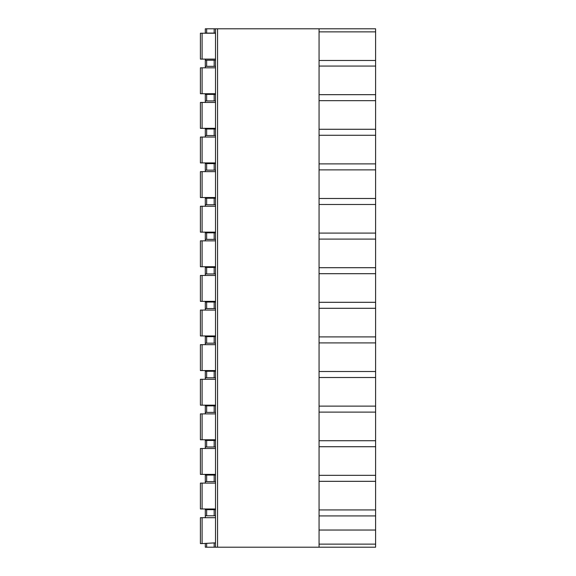 <?xml version="1.0" encoding="UTF-8"?>
<svg xmlns="http://www.w3.org/2000/svg" width="576" height="576" viewBox="0 0 576 576"><rect width="100%" height="100%" fill="white"/><g stroke="black" fill="none" stroke-linecap="round" stroke-linejoin="round"><path stroke-width="0.86" d="M319.061 31.867L375.602 31.867L375.602 28.8L319.061 28.8L319.061 547.2L375.602 547.2L375.602 544.133L319.061 544.133M206.647 28.8L206.647 33.091L205.301 33.091L205.301 28.8L319.061 28.8M375.602 31.867L375.602 544.133M375.602 515.93L319.061 515.93M375.602 509.94L319.061 509.94M375.602 530.035L319.061 530.035M205.301 543.593L205.301 547.2L319.061 547.2M215.518 28.8L215.518 547.2M202.097 33.228L202.097 59.112L200.398 59.112L200.398 33.228L215.518 33.228M202.097 59.112L215.518 59.112M202.097 67.831L202.097 93.722L200.398 93.722L200.398 67.831L215.518 67.831M202.097 93.722L215.518 93.722M202.097 102.442L202.097 128.326L200.398 128.326L200.398 102.442L215.518 102.442M202.097 128.326L215.518 128.326M202.097 137.045L202.097 162.929L200.398 162.929L200.398 137.045L215.518 137.045M202.097 162.929L215.518 162.929M202.097 171.648L202.097 197.532L200.398 197.532L200.398 171.648L215.518 171.648M202.097 197.532L215.518 197.532M202.097 206.258L202.097 232.142L200.398 232.142L200.398 206.258L215.518 206.258M202.097 232.142L215.518 232.142M202.097 240.862L202.097 266.746L200.398 266.746L200.398 240.862L215.518 240.862M202.097 266.746L215.518 266.746M202.097 275.465L202.097 301.349L200.398 301.349L200.398 275.465L215.518 275.465M202.097 301.349L215.518 301.349M202.097 310.068L202.097 335.959L200.398 335.959L200.398 310.068L215.518 310.068M202.097 335.959L215.518 335.959M202.097 344.678L202.097 370.562L200.398 370.562L200.398 344.678L215.518 344.678M202.097 370.562L215.518 370.562M202.097 379.282L202.097 405.166L200.398 405.166L200.398 379.282L215.518 379.282M202.097 405.166L215.518 405.166M202.097 413.885L202.097 439.776L200.398 439.776L200.398 413.885L215.518 413.885M202.097 439.776L215.518 439.776M202.097 448.495L202.097 474.379L200.398 474.379L200.398 448.495L215.518 448.495M202.097 474.379L215.518 474.379M202.097 483.098L202.097 508.982L200.398 508.982L200.398 483.098L215.518 483.098M202.097 508.982L215.518 508.982M202.097 517.702L202.097 543.593L200.398 543.593L200.398 517.702L215.518 517.702M202.097 543.593L214.171 542.909L214.171 547.2M215.518 542.909L214.171 542.909M215.518 33.091L206.647 33.091M215.518 66.334L205.301 66.334L205.301 67.831M215.518 60.206L214.171 60.206L214.171 66.334M215.518 100.937L205.301 100.937L205.301 102.442M215.518 94.399L214.171 94.399L214.171 100.937M215.518 135.547L205.301 135.547L205.301 137.045M215.518 129.002L214.171 129.002L214.171 135.547M215.518 170.15L205.301 170.15L205.301 171.648M215.518 163.613L214.171 163.613L214.171 170.15M215.518 204.754L205.301 204.754L205.301 206.258M215.518 198.216L214.171 198.216L214.171 204.754M215.518 239.364L205.301 239.364L205.301 240.862M215.518 232.819L214.171 232.819L214.171 239.364M215.518 273.967L205.301 273.967L205.301 275.465M215.518 267.43L214.171 267.43L214.171 273.967M215.518 308.57L205.301 308.57L205.301 310.068M215.518 302.033L214.171 302.033L214.171 308.57M215.518 343.181L205.301 343.181L205.301 344.678M215.518 336.636L214.171 336.636L214.171 343.181M215.518 377.784L205.301 377.784L205.301 379.282M215.518 371.246L214.171 371.246L214.171 377.784M215.518 412.387L205.301 412.387L205.301 413.885M215.518 405.85L214.171 405.85L214.171 412.387M215.518 446.998L205.301 446.998L205.301 448.495M215.518 440.453L214.171 440.453L214.171 446.998M215.518 481.601L205.301 481.601L205.301 483.098M215.518 475.063L214.171 475.063L214.171 481.601M215.518 509.666L214.171 509.666L214.171 515.794L215.518 515.794M205.301 59.112L205.301 66.334M205.301 93.722L205.301 100.937M205.301 128.326L205.301 135.547M205.301 162.929L205.301 170.15M205.301 197.532L205.301 204.754M205.301 232.142L205.301 239.364M205.301 266.746L205.301 273.967M205.301 301.349L205.301 308.57M205.301 335.959L205.301 343.181M205.301 370.562L205.301 377.784M205.301 405.166L205.301 412.387M205.301 439.776L205.301 446.998M205.301 474.379L205.301 481.601M205.301 508.982L205.301 515.794L214.171 515.794M205.301 517.702L205.301 515.794M205.301 60.206L214.171 60.206M205.301 94.399L214.171 94.399M205.301 129.002L214.171 129.002M205.301 163.613L214.171 163.613M205.301 198.216L214.171 198.216M205.301 232.819L214.171 232.819M205.301 267.43L214.171 267.43M205.301 302.033L214.171 302.033M205.301 336.636L214.171 336.636M205.301 371.246L214.171 371.246M205.301 405.85L214.171 405.85M205.301 440.453L214.171 440.453M205.301 475.063L214.171 475.063M205.301 509.666L214.171 509.666M375.602 60.473L319.061 60.473M375.602 66.06L319.061 66.06M375.602 94.673L319.061 94.673M375.602 100.67L319.061 100.67M375.602 129.276L319.061 129.276M375.602 135.274L319.061 135.274M375.602 163.886L319.061 163.886M375.602 169.877L319.061 169.877M375.602 198.49L319.061 198.49M375.602 204.487L319.061 204.487M375.602 233.093L319.061 233.093M375.602 239.09L319.061 239.09M375.602 267.703L319.061 267.703M375.602 273.694L319.061 273.694M375.602 302.306L319.061 302.306M375.602 308.297L319.061 308.297M375.602 336.91L319.061 336.91M375.602 342.907L319.061 342.907M375.602 371.513L319.061 371.513M375.602 377.51L319.061 377.51M375.602 406.123L319.061 406.123M375.602 412.114L319.061 412.114M375.602 440.726L319.061 440.726M375.602 446.724L319.061 446.724M375.602 475.33L319.061 475.33M375.602 481.327L319.061 481.327M214.171 28.8L214.171 33.091M206.647 60.206L206.647 66.334M206.647 94.399L206.647 100.937M206.647 129.002L206.647 135.547M206.647 163.613L206.647 170.15M206.647 198.216L206.647 204.754M206.647 232.819L206.647 239.364M206.647 267.43L206.647 273.967M206.647 302.033L206.647 308.57M206.647 336.636L206.647 343.181M206.647 371.246L206.647 377.784M206.647 405.85L206.647 412.387M206.647 440.453L206.647 446.998M206.647 475.063L206.647 481.601M206.647 509.666L206.647 515.794M206.647 543.593L206.647 547.2M217.562 28.8L217.562 547.2M200.398 59.112L200.398 33.228M200.398 93.722L200.398 67.831M200.398 128.326L200.398 102.442M200.398 162.929L200.398 137.045M200.398 197.532L200.398 171.648M200.398 232.142L200.398 206.258M200.398 266.746L200.398 240.862M200.398 301.349L200.398 275.465M200.398 335.959L200.398 310.068M200.398 370.562L200.398 344.678M200.398 405.166L200.398 379.282M200.398 439.776L200.398 413.885M200.398 474.379L200.398 448.495M200.398 508.982L200.398 483.098M200.398 543.593L200.398 517.702"/></g></svg>
